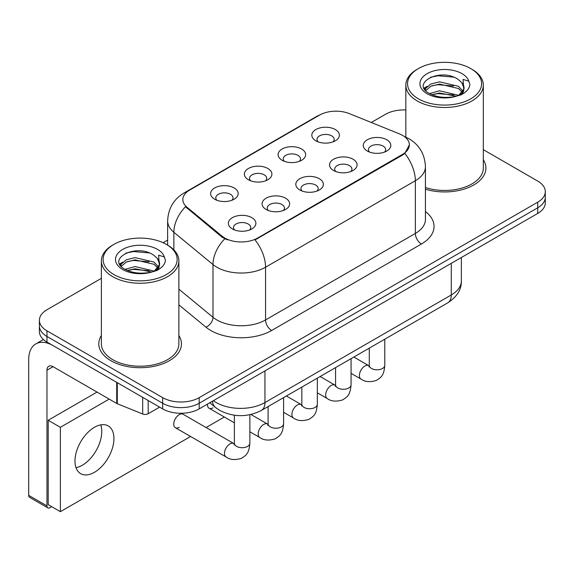 <?xml version="1.0" encoding="UTF-8"?>
<svg xmlns="http://www.w3.org/2000/svg" width="574" height="574" viewBox="0 0 574 574"><rect width="100%" height="100%" fill="white"/><g stroke="black" fill="none" stroke-linecap="round" stroke-linejoin="round"><path stroke-width="0.86" d="M282.121 160.268L282.121 160.268A13.776 7.957 180 0 1 282.121 149.018A13.776 7.957 180 0 1 301.608 149.018A13.776 7.957 180 0 1 301.608 160.268A13.776 7.957 180 0 1 282.121 160.268M299.348 161.323A8.61 4.972 0 0 0 300.475 158.862A8.61 4.972 0 0 0 297.949 155.346A8.61 4.972 0 0 0 288.571 154.27A8.61 4.972 0 0 0 283.255 158.862A8.61 4.972 0 0 0 284.381 161.323M248.391 179.748L248.391 179.748A13.776 7.957 180 0 1 248.391 168.498A13.776 7.957 180 0 1 267.871 168.498A13.776 7.957 180 0 1 267.871 179.748A13.776 7.957 180 0 1 248.391 179.748M265.611 180.803A8.61 4.972 0 0 0 266.745 178.342A8.61 4.972 0 0 0 264.219 174.826A8.61 4.972 0 0 0 254.834 173.743A8.61 4.972 0 0 0 249.518 178.342A8.61 4.972 0 0 0 250.651 180.803M214.654 199.221L214.654 199.221A13.776 7.957 180 0 1 214.654 187.971A13.776 7.957 180 0 1 234.142 187.971A13.776 7.957 180 0 1 234.142 199.221A13.776 7.957 180 0 1 214.654 199.221M231.882 200.276A8.61 4.972 0 0 0 233.008 197.815A8.61 4.972 0 0 0 230.49 194.299A8.61 4.972 0 0 0 221.105 193.223A8.61 4.972 0 0 0 215.788 197.815A8.61 4.972 0 0 0 216.915 200.276M315.851 140.795L315.851 140.795A13.776 7.957 180 0 1 315.851 129.545A13.776 7.957 180 0 1 335.338 129.545A13.776 7.957 180 0 1 335.338 140.795A13.776 7.957 180 0 1 315.851 140.795M333.078 141.85A8.61 4.972 0 0 0 334.204 139.389A8.61 4.972 0 0 0 331.686 135.873A8.61 4.972 0 0 0 322.301 134.797A8.61 4.972 0 0 0 316.984 139.389A8.61 4.972 0 0 0 318.111 141.85M333.573 170.5L333.573 170.5A13.776 7.957 180 0 1 333.573 159.249A13.776 7.957 180 0 1 353.06 159.249A13.776 7.957 180 0 1 353.06 170.5A13.776 7.957 180 0 1 333.573 170.5M350.8 171.554A8.61 4.972 0 0 0 351.927 169.093A8.61 4.972 0 0 0 349.401 165.577A8.61 4.972 0 0 0 340.016 164.501A8.61 4.972 0 0 0 334.707 169.093A8.61 4.972 0 0 0 335.833 171.554M299.836 189.972L299.836 189.972A13.776 7.957 180 0 1 299.836 178.722A13.776 7.957 180 0 1 319.323 178.722A13.776 7.957 180 0 1 319.323 189.972A13.776 7.957 180 0 1 299.836 189.972M317.063 191.027A8.61 4.972 0 0 0 318.19 188.566A8.61 4.972 0 0 0 315.671 185.05A8.61 4.972 0 0 0 306.286 183.974A8.61 4.972 0 0 0 300.97 188.566A8.61 4.972 0 0 0 302.096 191.027M266.106 209.453L266.106 209.453A13.776 7.957 180 0 1 266.106 198.202A13.776 7.957 180 0 1 285.594 198.202A13.776 7.957 180 0 1 285.594 209.453A13.776 7.957 180 0 1 266.106 209.453M283.334 210.507A8.61 4.972 0 0 0 284.46 208.046A8.61 4.972 0 0 0 281.942 204.531A8.61 4.972 0 0 0 272.557 203.454A8.61 4.972 0 0 0 267.24 208.046A8.61 4.972 0 0 0 268.367 210.507M232.377 228.926L232.377 228.926A13.776 7.957 180 0 1 232.377 217.675A13.776 7.957 180 0 1 251.857 217.675A13.776 7.957 180 0 1 251.857 228.926A13.776 7.957 180 0 1 232.377 228.926M249.597 229.98A8.61 4.972 0 0 0 250.73 227.519A8.61 4.972 0 0 0 248.205 224.004A8.61 4.972 0 0 0 238.82 222.927A8.61 4.972 0 0 0 233.503 227.519A8.61 4.972 0 0 0 234.637 229.98M367.303 151.027L367.303 151.027A13.776 7.957 180 0 1 367.303 139.776A13.776 7.957 180 0 1 386.79 139.776A13.776 7.957 180 0 1 386.79 151.027A13.776 7.957 180 0 1 367.303 151.027M384.53 152.081A8.61 4.972 0 0 0 385.656 149.62A8.61 4.972 0 0 0 383.138 146.105A8.61 4.972 0 0 0 373.753 145.028A8.61 4.972 0 0 0 368.436 149.62A8.61 4.972 0 0 0 369.563 152.081M399.454 133.878A23.247 13.424 180 0 1 402.561 135.378A23.247 13.424 180 0 1 409.37 144.87A23.247 13.424 180 0 1 402.561 154.363L257.64 238.031A23.247 13.424 180 0 1 222.16 236.237L187.052 207.293A23.247 13.424 180 0 1 182.848 199.594A23.247 13.424 180 0 1 189.657 190.102L319.539 115.109A23.247 13.424 180 0 1 349.315 113.609L399.454 133.878M101.376 335.539A41.335 23.864 0 0 0 98.793 343.848A41.335 23.864 0 0 0 110.904 360.716A41.335 23.864 0 0 0 155.941 365.889A41.335 23.864 0 0 0 181.463 343.848A41.335 23.864 0 0 0 178.88 335.539A41.335 23.864 0 0 1 181.463 343.848A41.335 23.864 0 0 1 155.941 365.889A41.335 23.864 0 0 1 110.904 360.716A41.335 23.864 0 0 1 98.793 343.848A41.335 23.864 0 0 1 101.376 335.539M409.37 144.87L404.814 153.423L402.561 155.052L255.028 239.896A30.142 17.399 60 0 1 265.561 267.211A34.447 19.889 180 0 1 216.85 267.211A34.447 19.889 180 0 1 212.99 264.557L173.872 232.298A34.447 19.889 180 0 1 167.637 220.89L167.637 245.127M101.376 278.333L46.968 309.745A25.83 14.917 0 0 0 39.398 320.292L39.398 331.542A25.83 14.917 0 0 0 46.968 342.09L162.657 408.882L162.657 403.257A25.83 14.917 0 0 0 199.192 403.257L537.73 207.802A25.83 14.917 0 0 0 545.3 197.255A25.83 14.917 0 0 1 537.73 207.802L199.192 403.257A25.83 14.917 0 0 1 162.657 403.257L46.968 336.464L162.657 403.257L162.657 397.631A25.83 14.917 0 0 0 199.192 397.631L537.73 202.177A25.83 14.917 0 0 0 545.3 191.63A25.83 14.917 0 0 0 537.73 181.083L483.322 149.671M39.398 325.917A25.83 14.917 0 0 0 46.968 336.464A25.83 14.917 0 0 1 39.398 325.917M227.383 239.896L222.16 237.256L185.488 206.726A30.142 20.155 129.5 0 0 173.872 232.298L173.872 249.884M425.434 189.226A41.335 23.864 0 0 0 485.905 168.074A41.335 23.864 0 0 0 483.322 159.773A41.335 23.864 0 0 1 485.905 168.074A41.335 23.864 0 0 1 425.434 189.226M405.825 109.971A25.83 14.917 0 0 0 385.513 114.291L371.299 122.492M167.637 240.076L163.088 242.702M39.398 320.292A25.83 14.917 0 0 0 46.968 330.839L162.657 397.631M162.657 408.882A25.83 14.917 0 0 0 199.192 408.882L537.73 213.428A25.83 14.917 0 0 0 545.3 202.88L545.3 191.63M82.283 465.27A27.552 15.907 120 0 0 100.73 424.882A27.552 15.907 120 0 1 82.283 465.27A27.552 15.907 120 0 1 76.012 467.695A27.552 15.907 120 0 0 82.283 465.27M148.192 400.53L148.192 413.718L159.615 407.124M116.723 382.363L53.059 345.605A34.447 19.889 -120 0 0 35.832 343.898A34.447 19.889 -120 0 0 28.7 359.668L28.7 495.362L46.968 505.909L46.968 370.208A8.61 4.972 60 0 1 48.747 366.269A8.61 4.972 60 0 1 53.059 366.693L116.723 403.457L116.723 382.363A4.305 2.483 0 0 0 117.297 382.643M46.968 505.909A4.305 2.483 120 0 0 47.857 507.882L29.59 497.335A4.305 2.483 -60 0 1 28.7 495.362M47.857 507.882A4.305 2.483 120 0 0 50.01 507.667L51.717 506.684M148.192 413.718A4.305 2.483 180 0 1 142.682 413.99L117.297 403.73A4.305 2.483 180 0 1 116.723 403.457M425.434 187.526A38.752 22.372 0 0 0 483.322 168.074L483.322 85.11A38.752 22.372 0 0 0 471.971 69.289L470.759 68.586A37.03 21.374 0 0 0 418.389 68.586A37.03 21.374 0 0 0 418.389 98.821A37.03 21.374 0 0 0 470.759 98.821A37.03 21.374 0 0 0 470.759 68.586L471.971 69.289M418.389 68.586L417.176 69.289A38.752 22.372 0 0 0 405.825 85.11A38.752 22.372 0 0 0 417.176 100.931A38.752 22.372 0 0 0 459.401 105.781A38.752 22.372 0 0 0 483.322 85.11M463.756 89.264L464.036 87.922A19.466 11.236 0 0 0 461.84 82.735L458.353 79.556C440.409 66.864 410.51 83.431 428.972 93.268C436.505 97.358 445.41 98.398 455.684 96.396L461.152 94.803C466.404 92.105 469.324 88.74 469.898 84.701L468.822 81.207L463.067 79.406L463.749 89.257L458.999 94.99M429.546 93.605L439.533 90.785L458.54 95.32M453.517 94.954L438.005 93.619L431.842 94.739L439.533 93.017L456.38 96.245M425.183 89.996L425.772 88.31L430.809 84.019L439.533 81.852L458.339 86.251L462.859 90.957M425.721 90.642L430.809 86.251L439.533 84.084L458.339 88.482L462.113 92.019M461.84 82.735L464.029 88.188M464.036 88.461L463.376 91.897L461.876 94.43M424.064 88.116L427.365 86.272M430.378 77.311L438.005 75.761L453.711 77.146M424.487 88.956L425.872 88.131M431.813 85.813L438.005 84.694L453.517 86.021M113.946 244.359L112.726 245.062A38.752 22.372 0 0 0 101.376 260.883L101.376 343.848A38.752 22.372 0 0 0 112.726 359.661A38.752 22.372 0 0 0 154.958 364.512A38.752 22.372 0 0 0 178.88 343.848L178.88 260.883A38.752 22.372 0 0 0 167.529 245.062L166.309 244.359A37.03 21.374 0 0 0 113.946 244.359A37.03 21.374 0 0 0 113.946 274.587A37.03 21.374 0 0 0 166.309 274.587A37.03 21.374 0 0 0 166.309 244.359L167.529 245.062M101.376 260.883A38.752 22.372 0 0 0 112.726 276.697A38.752 22.372 0 0 0 154.958 281.547A38.752 22.372 0 0 0 178.88 260.883M159.307 265.03L159.594 263.696A19.466 11.236 0 0 0 157.391 258.501L153.911 255.322C135.966 242.63 106.068 259.197 124.522 269.041C132.063 273.124 140.967 274.164 151.235 272.169L156.702 270.576C161.961 267.879 164.874 264.506 165.456 260.467L164.379 256.98L158.625 255.172L159.299 265.03L154.55 270.763M125.096 269.378L135.091 266.551L154.097 271.086M149.068 270.72L133.555 269.393L127.392 270.505L135.091 268.783L151.931 272.019M120.734 265.769L121.322 264.083L126.366 259.792L135.091 257.626L153.889 262.024L158.417 266.731M121.272 266.408L126.366 262.024L135.091 259.857L153.889 264.255L157.663 267.793M157.391 258.501L159.579 263.961M159.594 264.234L158.933 267.671L157.434 270.196M119.622 263.889L122.915 262.045M125.928 253.077L133.555 251.534L149.269 252.919M120.038 264.722L121.423 263.904M127.371 261.586L133.555 260.46L149.068 261.794M249.869 414.722L249.869 443.228C248.987 454.156 245.837 455.326 241.503 458.31C235.103 460.291 229.959 459.846 226.063 456.969A7.749 4.477 -60 0 1 224.879 450.762A7.749 4.477 -60 0 1 229.937 443.932A7.749 4.477 -60 0 1 230.282 443.745A7.749 4.477 -60 0 1 233.812 443.544L183.092 414.263A7.749 4.477 120 0 0 179.217 414.65A7.749 4.477 120 0 0 174.159 421.474A7.749 4.477 120 0 0 175.343 427.687A7.749 4.477 120 0 0 179.217 427.3M94.459 472.302A27.552 15.907 120 0 0 112.461 448.021A27.552 15.907 120 0 0 108.235 425.937A27.552 15.907 120 0 0 94.459 427.3A27.552 15.907 120 0 0 76.457 451.587A27.552 15.907 120 0 0 80.683 473.665A27.552 15.907 120 0 0 94.459 472.302M109.196 399.109L60.363 427.3L60.363 511.671L190.59 436.491M206.088 427.537L224.319 417.011M207.494 404.089A7.749 4.477 120 0 0 209.072 408.214A7.749 4.477 120 0 0 212.954 407.827M97.02 392.078L48.187 420.268L48.187 504.639L60.363 511.671M60.363 427.3L48.187 420.268M257.64 238.031L257.64 238.719M222.16 236.237L222.16 237.256M187.052 207.293L187.052 208.312M402.561 154.363L402.561 155.052M425.434 211.519A43.057 24.854 180 0 1 421.438 244.007L271.646 330.488A8.61 4.972 60 0 1 265.561 319.94L415.346 233.46A34.447 19.889 0 0 0 425.434 219.397L425.434 166.668A34.447 19.889 180 0 1 415.346 180.731A30.142 17.399 -120 0 0 404.814 153.423M271.646 330.488A43.057 24.854 180 0 1 210.758 330.488A43.057 24.854 180 0 1 205.937 327.166L178.88 304.859M224.728 238.856A30.142 20.155 129.5 0 0 212.99 264.557L212.99 317.286A34.447 19.889 0 0 0 216.85 319.94A34.447 19.889 0 0 0 265.561 319.94L265.561 267.211L415.346 180.731L415.346 233.46A8.61 4.972 60 0 0 421.438 244.007M425.434 166.668C424.853 154.284 419.407 145 409.104 138.808L404.756 136.691A30.142 14.113 112 0 0 404.347 136.54M187.095 191.859A30.142 17.399 -120 0 0 183.967 193.036C173.664 199.221 168.225 208.506 167.637 220.89M183.967 193.036L317.006 116.228A30.142 17.399 60 0 1 319.295 115.259M199.192 397.631L199.192 408.882M537.73 202.177L537.73 213.428M46.968 330.839L46.968 342.09M178.88 289.16L212.99 317.286A8.61 5.762 -50.5 0 1 205.937 327.166M213.385 400.688A34.447 19.889 0 0 0 216.24 402.553A34.447 19.889 0 0 0 264.951 402.553L451.272 294.979A34.447 19.889 0 0 0 461.36 280.923C461.611 289.468 457.062 296.78 447.706 302.864L261.385 410.439A17.22 9.945 60 0 0 264.951 402.553L264.951 370.912M451.272 263.344L451.272 294.979A17.22 9.945 60 0 1 447.706 302.864M212.445 401.226A17.22 11.516 129.5 0 0 215.53 407.483L209.797 402.754M384.795 339.184L384.795 365.329A7.749 4.477 180 0 1 382.169 368.68A7.749 4.477 180 0 1 371.565 368.494A7.749 4.477 180 0 1 369.297 365.329L369.046 367.001M384.795 365.329C383.92 376.257 380.763 377.427 376.436 380.404C370.036 382.384 364.885 381.94 360.996 379.07A7.749 4.477 -60 0 1 359.805 372.856A7.749 4.477 -60 0 1 364.87 366.033A7.749 4.477 -60 0 1 365.215 365.846A7.749 4.477 -60 0 1 368.745 365.645L369.276 365.925M351.066 358.664L351.066 384.802A7.749 4.477 180 0 1 348.44 388.16A7.749 4.477 180 0 1 337.835 387.967A7.749 4.477 180 0 1 335.568 384.802L335.316 386.474M351.066 384.802C350.183 395.73 347.033 396.899 342.707 399.884C336.299 401.865 331.155 401.42 327.259 398.543A7.749 4.477 -60 0 1 326.075 392.336A7.749 4.477 -60 0 1 331.133 385.506A7.749 4.477 -60 0 1 331.478 385.319A7.749 4.477 -60 0 1 335.015 385.118L335.539 385.398M317.329 378.137L317.329 404.275A7.749 4.477 180 0 1 314.71 407.633A7.749 4.477 180 0 1 304.105 407.44A7.749 4.477 180 0 1 301.831 404.275L301.587 405.954M317.329 404.275C316.453 415.203 313.304 416.372 308.97 419.357C302.57 421.338 297.425 420.893 293.529 418.023A7.749 4.477 -60 0 1 292.338 411.809A7.749 4.477 -60 0 1 297.404 404.979A7.749 4.477 -60 0 1 297.748 404.792A7.749 4.477 -60 0 1 301.278 404.598L301.809 404.878M283.599 397.61L283.599 423.756A7.749 4.477 180 0 1 280.973 427.106A7.749 4.477 180 0 1 270.368 426.92A7.749 4.477 180 0 1 268.101 423.756L267.85 425.427M283.599 423.756C282.717 434.683 279.567 435.853 275.24 438.83C268.84 440.81 263.688 440.366 259.8 437.496A7.749 4.477 -60 0 1 258.609 431.282A7.749 4.477 -60 0 1 263.674 424.459A7.749 4.477 -60 0 1 264.018 424.272A7.749 4.477 -60 0 1 267.549 424.071L268.08 424.351M249.869 443.228A7.749 4.477 180 0 1 247.243 446.586A7.749 4.477 180 0 1 236.639 446.393A7.749 4.477 180 0 1 234.364 443.228L234.12 444.9M46.968 370.208L53.059 366.693M117.297 382.693L117.297 403.73M142.682 413.99L142.682 397.344M468.822 81.207A24.632 14.221 0 0 0 461.991 73.651A24.632 14.221 0 0 0 427.156 73.651A24.632 14.221 0 0 0 427.156 93.763A24.632 14.221 0 0 0 455.684 96.396M458.755 95.621A19.466 11.236 0 0 0 464.007 88.561M164.379 256.98A24.632 14.221 0 0 0 157.549 249.417A24.632 14.221 0 0 0 122.707 249.417A24.632 14.221 0 0 0 122.707 269.529A24.632 14.221 0 0 0 151.235 272.169M154.313 271.387A19.466 11.236 0 0 0 159.565 264.327M317.006 116.228L322.538 113.652M404.756 136.691L404.304 136.504M261.385 410.439C247.523 417.398 233.668 417.398 219.806 410.439L215.53 407.483M461.36 280.923L461.36 257.518M360.996 379.07L351.066 373.337M369.297 348.131L369.297 365.329M368.745 365.645L353.857 357.05M327.259 398.543L317.329 392.81M335.568 367.611L335.568 384.802M335.015 385.118L320.12 376.522M293.529 418.023L283.599 412.29M301.831 387.084L301.831 404.275M301.278 404.598L286.39 396.003M259.8 437.496L249.869 431.763M234.364 422.816L209.072 408.214M268.101 406.557L268.101 423.756M267.549 424.071L250.946 414.485M226.063 456.969L175.343 427.687M234.364 415.239L234.364 443.228M233.812 443.544L234.343 443.824M35.832 343.898L43.409 339.521M405.825 137.143L405.825 85.11"/></g></svg>
